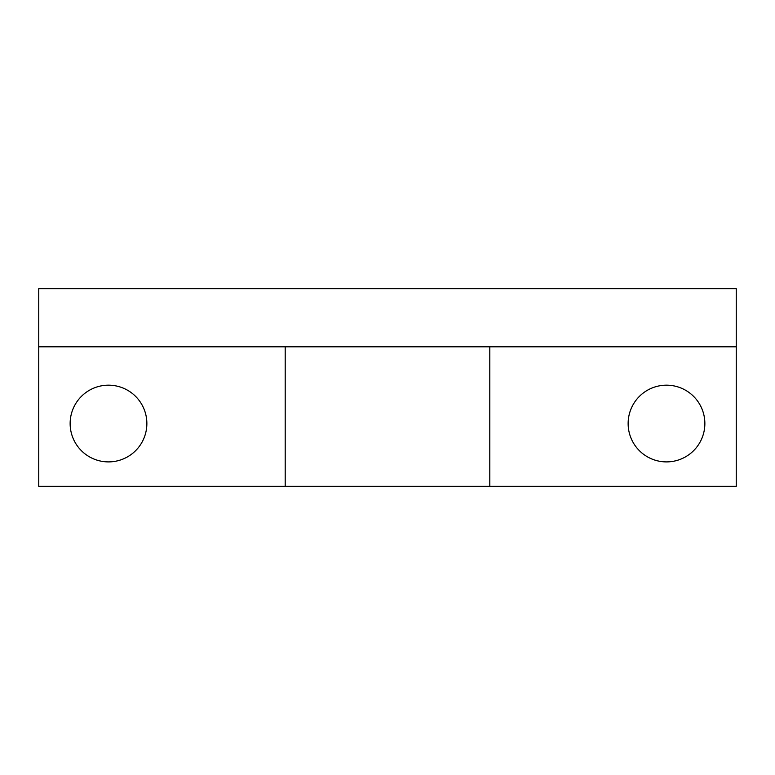<?xml version="1.0" encoding="UTF-8"?>
<svg xmlns="http://www.w3.org/2000/svg" width="775" height="775" viewBox="0 0 775 775"><rect width="100%" height="100%" fill="white"/><g stroke="black" fill="none" stroke-linecap="round" stroke-linejoin="round"><path stroke-width="1.16" d="M666.5 385.175A38.363 38.363 0 0 0 628.137 423.537A38.363 38.363 0 0 0 666.5 461.9A38.363 38.363 0 0 0 704.863 423.537A38.363 38.363 0 0 0 666.5 385.175M108.5 385.175A38.363 38.363 0 0 0 70.138 423.537A38.363 38.363 0 0 0 108.5 461.9A38.363 38.363 0 0 0 146.862 423.537A38.363 38.363 0 0 0 108.5 385.175M38.75 346.812L38.75 288.688L736.25 288.688L736.25 486.312L38.75 486.312L38.75 346.812L285.2 346.812L285.2 486.312M736.25 346.812L285.2 346.812M489.8 346.812L489.8 486.312"/></g></svg>
